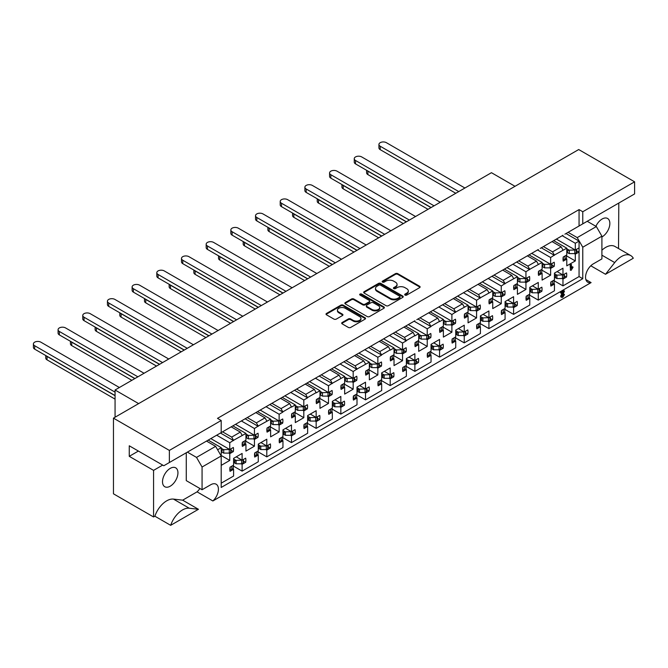 <?xml version="1.0" encoding="UTF-8"?>
<svg xmlns="http://www.w3.org/2000/svg" width="668" height="668" viewBox="0 0 668 668"><rect width="100%" height="100%" fill="white"/><g stroke="black" fill="none" stroke-linecap="round" stroke-linejoin="round"><path stroke-width="1" d="M405.042 295.089A1.202 0.693 0 0 0 406.737 295.089L419.604 287.657A1.712 0.985 0 0 0 420.105 286.956A1.712 0.985 0 0 0 419.604 286.255L397.802 273.671A1.712 0.985 0 0 0 395.381 273.671L382.514 281.094A1.202 0.693 0 0 0 382.163 281.587A1.202 0.693 0 0 0 382.514 282.08A1.202 0.693 0 0 0 384.209 282.08L385.87 281.119A5.478 3.165 0 0 1 393.627 281.119L395.439 282.163A5.478 3.165 0 0 1 397.042 284.401A5.478 3.165 0 0 1 395.439 286.639L393.778 287.599A1.202 0.693 0 0 0 393.427 288.092A1.202 0.693 0 0 0 393.778 288.584A1.202 0.693 0 0 0 395.473 288.584L397.134 287.616A5.478 3.165 0 0 1 404.891 287.616L406.703 288.668A5.478 3.165 0 0 1 408.315 290.906A5.478 3.165 0 0 1 406.703 293.143L405.042 294.104A1.202 0.693 0 0 0 404.691 294.596A1.202 0.693 0 0 0 405.042 295.089M170.674 525.324L154.884 516.205A18.562 10.713 -60 0 1 166.691 500.841A18.562 10.713 -60 0 1 173.455 499.096L182.656 500.173L198.446 509.292L170.674 525.324A18.562 10.713 -60 0 1 182.489 509.96A18.562 10.713 -60 0 1 189.244 508.223L198.446 509.292M601.901 250.216A18.562 10.713 -60 0 1 605.684 247.394A18.562 10.713 -60 0 1 614.961 246.467L630.759 255.594A18.562 10.713 -60 0 1 633.289 258.24L605.517 274.272L614.719 262.574A18.562 10.713 -60 0 1 621.474 256.512A18.562 10.713 -60 0 1 630.759 255.594M170.231 486.187A10.905 6.296 120 0 0 177.354 476.576A10.905 6.296 120 0 0 175.684 467.834A10.905 6.296 120 0 0 170.231 468.377A10.905 6.296 120 0 0 163.101 477.987A10.905 6.296 120 0 0 164.771 486.73A10.905 6.296 120 0 0 170.231 486.187M601.901 236.956A10.905 6.296 120 0 0 602.144 236.823A10.905 6.296 120 0 0 609.266 227.212A10.905 6.296 120 0 0 607.596 218.469A10.905 6.296 120 0 0 602.144 219.012A10.905 6.296 120 0 0 595.898 226.302M221.191 483.189L233.6 476.034L233.6 469.262L230.034 471.324A11.348 6.546 -60 0 1 230.034 467.191L233.6 465.128L233.6 458.365L242.108 453.447L242.108 460.219L245.674 458.156A11.348 6.546 -60 0 1 245.674 462.289L242.108 464.352L242.108 471.115L258.274 461.78L258.274 455.017L254.717 457.071A11.348 6.546 -60 0 1 254.717 452.937L258.274 450.883L258.274 444.111L266.791 439.202L266.791 445.965L270.356 443.911A11.348 6.546 -60 0 1 270.356 448.044L266.791 450.098L266.791 456.87L282.956 447.535L282.956 440.763L279.399 442.826A11.348 6.546 -60 0 1 279.399 438.692L282.956 436.63L282.956 429.866L291.473 424.948L291.473 431.72L295.039 429.658A11.348 6.546 -60 0 1 295.039 433.791L291.473 435.853L291.473 442.617L307.639 433.281L307.639 426.518L304.074 428.572A11.348 6.546 -60 0 1 304.074 424.439L307.639 422.385L307.639 415.613L316.156 410.703L316.156 417.467L319.713 415.412A11.348 6.546 -60 0 1 319.713 419.546L316.156 421.6L316.156 428.372L332.322 419.036L332.322 412.265L328.756 414.327A11.348 6.546 -60 0 1 328.756 410.194L332.322 408.131L332.322 401.368L340.839 396.45L340.839 403.221L344.396 401.159A11.348 6.546 -60 0 1 344.396 405.292L340.839 407.355L340.839 414.118L357.004 404.783L357.004 398.019L353.439 400.074A11.348 6.546 -60 0 1 353.439 395.94L357.004 393.886L357.004 387.114L365.513 382.196L365.513 388.968L369.078 386.914A11.348 6.546 -60 0 1 369.078 391.047L365.513 393.101L365.513 399.873L381.678 390.538L381.678 383.766L378.121 385.82A11.348 6.546 -60 0 1 378.121 381.695L381.678 379.633L381.678 372.869L390.195 367.951L390.195 374.723L393.761 372.661A11.348 6.546 -60 0 1 393.761 376.794L390.195 378.848L390.195 385.62L406.361 376.284L406.361 369.521L402.804 371.575A11.348 6.546 -60 0 1 402.804 367.442L406.361 365.388L406.361 358.616L414.878 353.698L414.878 360.469L418.444 358.415A11.348 6.546 -60 0 1 418.444 362.549L414.878 364.603L414.878 371.375L431.044 362.039L431.044 355.267L427.478 357.322A11.348 6.546 -60 0 1 427.478 353.197L431.044 351.134L431.044 344.371L439.561 339.453L439.561 346.224L443.118 344.162A11.348 6.546 -60 0 1 443.118 348.295L439.561 350.349L439.561 357.121L455.726 347.786L455.726 341.022L452.161 343.076A11.348 6.546 -60 0 1 452.161 338.943L455.726 336.889L455.726 330.117L464.243 325.199L464.243 331.971L467.8 329.917A11.348 6.546 -60 0 1 467.8 334.05L464.243 336.104L464.243 342.876L480.409 333.541L480.409 326.769L476.843 328.823A11.348 6.546 -60 0 1 476.843 324.698L480.409 322.636L480.409 315.872L488.918 310.954L488.918 317.726L492.483 315.663A11.348 6.546 -60 0 1 492.483 319.797L488.918 321.851L488.918 328.623L505.083 319.287L505.083 312.524L501.526 314.578A11.348 6.546 -60 0 1 501.526 310.445L505.083 308.391L505.083 301.619L513.6 296.701L513.6 303.472L517.166 301.418A11.348 6.546 -60 0 1 517.166 305.552L513.6 307.606L513.6 314.377L529.766 305.042L529.766 298.27L526.209 300.324A11.348 6.546 -60 0 1 526.209 296.2L529.766 294.137L529.766 287.374L538.283 282.455L538.283 289.219L541.848 287.165A11.348 6.546 -60 0 1 541.848 291.298L538.283 293.352L538.283 300.124L554.448 290.789L554.448 284.025L550.883 286.079A11.348 6.546 -60 0 1 550.883 281.946L554.448 279.892L554.448 273.12L562.965 268.202L562.965 274.974L566.522 272.92A11.348 6.546 -60 0 1 566.522 277.053L562.965 279.107L562.965 285.871L579.064 276.577L579.064 249.932A11.348 6.546 -60 0 1 578.864 252.112L575.307 254.166L575.307 260.938L566.79 265.856L566.79 259.084L563.224 261.138A11.348 6.546 -60 0 1 563.224 257.013L566.79 254.951L566.79 248.187L554.39 255.059L552.536 251.853L561.17 246.868L563.024 250.074M514.928 304.257L517.166 305.552M490.245 318.502L492.483 319.797M465.563 332.756L467.8 334.05M440.88 347.001L443.118 348.295M416.197 361.254L418.444 362.549M391.523 375.499L393.761 376.794M366.841 389.753L369.078 391.047M342.158 403.998L344.396 405.292M317.475 418.251L319.713 419.546M292.793 432.497L295.039 433.791M268.118 446.75L270.356 448.044M243.436 461.003L245.674 462.289M539.602 290.004L541.848 291.298M564.285 275.759L566.522 277.053M512.857 264.211L525.941 271.767L525.941 278.539L529.507 276.477A11.348 6.546 -60 0 1 529.507 280.61L525.941 282.664L525.941 289.436L517.424 294.354L517.424 287.582L513.867 289.636A11.348 6.546 -60 0 1 513.867 285.512L517.424 283.449L517.424 276.686L505.025 283.558L503.171 280.351L511.813 275.366L513.667 278.573M527.252 279.316L529.507 280.61M488.183 278.464L501.259 286.013L501.259 292.784L504.824 290.73A11.348 6.546 -60 0 1 504.824 294.864L501.259 296.918L501.259 303.689L492.75 308.599L492.75 301.836L489.185 303.89A11.348 6.546 -60 0 1 489.185 299.757L492.75 297.703L492.75 290.931L480.342 297.811L478.497 294.605L487.131 289.611L488.984 292.818M502.578 293.561L504.824 294.864M463.5 292.718L476.576 300.266L476.576 307.038L480.142 304.975A11.348 6.546 -60 0 1 480.142 309.109L476.576 311.163L476.576 317.935L468.068 322.853L468.068 316.081L464.502 318.143A11.348 6.546 -60 0 1 464.502 314.01L468.068 311.948L468.068 305.184L455.66 312.056L453.814 308.85L462.448 303.865L464.302 307.071M477.896 307.814L480.142 309.109M438.818 306.963L451.902 314.519L451.902 321.283L455.459 319.229A11.348 6.546 -60 0 1 455.459 323.362L451.902 325.416L451.902 332.188L443.385 337.098L443.385 330.334L439.82 332.388A11.348 6.546 -60 0 1 439.82 328.255L443.385 326.201L443.385 319.429L439.619 321.609L437.765 318.11L428.639 312.841M453.213 322.059L455.459 323.362M414.135 321.216L427.219 328.765L427.219 335.536L430.776 333.474A11.348 6.546 -60 0 1 430.776 337.607L427.219 339.67L427.219 346.433L418.702 351.351L418.702 344.579L415.145 346.642A11.348 6.546 -60 0 1 415.145 342.509L418.702 340.446L418.702 333.683L414.937 335.854L413.091 332.363L403.956 327.086M428.53 336.313L430.776 337.607M389.452 335.461L402.537 343.018L402.537 349.781L406.102 347.727A11.348 6.546 -60 0 1 406.102 351.861L402.537 353.915L402.537 360.687L394.02 365.596L394.02 358.833L390.463 360.887A11.348 6.546 -60 0 1 390.463 356.754L394.02 354.7L394.02 347.928L390.262 350.107L388.409 346.608L379.274 341.34M403.848 350.558L406.102 351.861M364.778 349.715L377.854 357.263L377.854 364.035L381.42 361.972A11.348 6.546 -60 0 1 381.42 366.106L377.854 368.168L377.854 374.932L369.346 379.85L369.346 373.078L365.78 375.14A11.348 6.546 -60 0 1 365.78 371.007L369.346 368.945L369.346 362.181L356.937 369.053L355.092 365.847L363.726 360.862L365.58 364.068M379.173 364.811L381.42 366.106M340.096 363.96L353.172 371.517L353.172 378.28L356.737 376.226A11.348 6.546 -60 0 1 356.737 380.359L353.172 382.413L353.172 389.185L344.663 394.095L344.663 387.331L341.097 389.386A11.348 6.546 -60 0 1 341.097 385.252L344.663 383.198L344.663 376.426L332.255 383.307L330.409 380.1L339.043 375.107L340.897 378.313M354.491 379.057L356.737 380.359M315.413 378.213L328.497 385.762L328.497 392.534L332.054 390.471A11.348 6.546 -60 0 1 332.054 394.604L328.497 396.667L328.497 403.43L319.98 408.348L319.98 401.577L316.415 403.639A11.348 6.546 -60 0 1 316.415 399.506L319.98 397.443L319.98 390.68L316.214 392.851L314.361 389.361L305.234 384.092M329.808 393.31L332.054 394.604M290.73 392.458L303.815 400.015L303.815 406.779L307.372 404.724A11.348 6.546 -60 0 1 307.372 408.858L303.815 410.912L303.815 417.684L295.298 422.594L295.298 415.83L291.741 417.884A11.348 6.546 -60 0 1 291.741 413.751L295.298 411.697L295.298 404.925L291.532 407.104L289.687 403.606L280.552 398.337M305.126 407.555L307.372 408.858M266.048 406.712L279.132 414.26L279.132 421.032L282.698 418.97A11.348 6.546 -60 0 1 282.698 423.103L279.132 425.165L279.132 431.929L270.615 436.847L270.615 430.075L267.058 432.138A11.348 6.546 -60 0 1 267.058 428.004L270.615 425.942L270.615 419.178L258.215 426.05L256.362 422.844L265.004 417.859L266.858 421.065M280.443 421.809L282.698 423.103M241.373 420.957L254.45 428.514L254.45 435.277L258.015 433.223A11.348 6.546 -60 0 1 258.015 437.356L254.45 439.41L254.45 446.182L245.941 451.092L245.941 444.329L242.375 446.383A11.348 6.546 -60 0 1 242.375 442.249L245.941 440.195L245.941 433.423L233.533 440.304L231.687 437.097L240.321 432.112L242.175 435.319M255.769 436.054L258.015 437.356M216.691 435.21L229.767 442.759L229.767 449.531L233.332 447.468A11.348 6.546 -60 0 1 233.332 451.601L229.767 453.664L229.767 460.427L221.258 465.345L221.191 458.615M231.086 450.307L233.332 451.601M537.54 249.966L550.624 257.514L550.624 264.286L554.181 262.232A11.348 6.546 -60 0 1 554.181 266.365L550.624 268.419L550.624 275.191L542.107 280.101L542.107 273.337L538.55 275.391A11.348 6.546 -60 0 1 538.55 271.258L542.107 269.204L542.107 262.432L529.707 269.313L527.854 266.106L536.496 261.113L538.341 264.319M551.935 265.062L554.181 266.365M578.864 247.978A11.348 6.546 -60 0 1 579.064 249.932L579.064 241.098L575.307 243.269L575.307 250.041L578.864 247.978M576.618 250.817L578.864 252.112M385.995 305.66A1.712 0.985 0 0 0 388.417 305.66L402.712 297.41A1.712 0.985 0 0 0 403.213 296.709A1.712 0.985 0 0 0 402.712 296.016L380.902 283.424A1.712 0.985 0 0 0 378.48 283.424L364.185 291.674A1.712 0.985 0 0 0 363.684 292.375A1.712 0.985 0 0 0 364.185 293.077L385.995 305.66M169.363 450.416L221.191 420.498L221.191 432.605L169.363 462.532L169.363 450.416L113.46 418.143L578.697 149.54L634.6 181.821L582.772 211.739L579.064 209.602L217.492 418.36L221.191 420.498M342.208 322.485A1.712 0.985 0 0 0 341.699 323.178A1.712 0.985 0 0 0 342.208 323.88L348.32 327.412A1.712 0.985 0 0 0 350.742 327.412L365.037 319.162A1.712 0.985 0 0 0 365.538 318.461A1.712 0.985 0 0 0 365.037 317.759L343.235 305.176A1.712 0.985 0 0 0 340.814 305.176L326.518 313.426A1.712 0.985 0 0 0 326.017 314.127A1.712 0.985 0 0 0 326.518 314.82L333.908 319.087A1.712 0.985 0 0 0 336.33 319.087L342.45 315.555A1.712 0.985 0 0 0 342.951 314.862A1.712 0.985 0 0 0 342.45 314.16L338.785 312.048A4.584 2.647 0 0 1 337.44 310.177A4.584 2.647 0 0 1 340.271 307.731A4.584 2.647 0 0 1 345.264 308.299L359.618 316.59A4.584 2.647 0 0 1 360.962 318.461A4.584 2.647 0 0 1 358.131 320.907A4.584 2.647 0 0 1 353.138 320.331L350.742 318.953A1.712 0.985 0 0 0 348.32 318.953L342.208 322.485L342.208 323.195A1.712 0.985 0 0 0 341.816 323.537M383.875 308.282L369.579 316.54A1.712 0.985 0 0 1 367.158 316.54L345.356 303.948A1.712 0.985 0 0 1 344.855 303.247A1.712 0.985 0 0 1 345.356 302.554L351.468 299.022A1.712 0.985 0 0 1 353.89 299.022L362.732 304.124A1.712 0.985 0 0 0 365.162 304.124L369.212 301.777A1.712 0.985 0 0 0 369.721 301.084A1.712 0.985 0 0 0 369.212 300.383L360.01 295.064A1.202 0.693 0 0 1 359.66 294.58A1.202 0.693 0 0 1 360.403 293.937A1.202 0.693 0 0 1 361.705 294.087L383.875 306.888A1.712 0.985 0 0 1 384.376 307.589A1.712 0.985 0 0 1 383.875 308.282M296.592 389.077L305.727 394.345L314.361 389.361M271.909 403.322L281.044 408.599L289.687 403.606M206.512 441.089L215.639 446.358L221.191 455.977L202.07 467.024L196.517 457.405L215.639 446.358M162.7 465.095L153.565 470.372L129.258 456.336L138.393 451.059M187.382 452.127L196.517 457.405M222.553 431.82L231.687 437.097M231.186 426.835L240.321 432.112M247.235 417.575L256.362 422.844M255.869 412.59L265.004 417.859M419.997 317.826L429.132 323.103L437.765 318.11M444.679 303.581L453.814 308.85M453.321 298.588L462.448 303.865M469.362 289.327L478.497 294.605M477.996 284.343L487.131 289.611M494.044 275.082L503.171 280.351M502.678 270.089L511.813 275.366M321.275 374.823L330.409 380.1M329.917 369.838L339.043 375.107M518.719 260.829L527.854 266.106M527.361 255.844L536.496 261.113M395.314 332.079L404.449 337.348L413.091 332.363M370.64 346.325L379.766 351.602L388.409 346.608M345.957 360.578L355.092 365.847M354.591 355.593L363.726 360.862M303.815 400.015L307.581 397.836L305.727 394.345M307.581 397.552L316.214 392.567M279.132 414.26L282.898 412.089L281.044 408.599M282.898 411.805L291.532 406.812M427.219 328.765L430.985 326.594L429.132 323.103M430.985 326.31L439.619 321.316M402.537 343.018L406.303 340.839L404.449 337.348M406.303 340.555L414.937 335.57M377.854 357.263L381.62 355.092L379.766 351.602M381.62 354.808L390.262 349.815M217.618 449.781L221.258 447.677L221.258 454.449L220.549 454.858M414.937 320.749L217.492 434.743M390.262 335.002L392.108 333.933M365.58 349.247L367.425 348.178M340.897 363.501L342.751 362.432M316.214 377.746L318.068 376.677M266.858 406.244L268.703 405.175M242.175 420.498L244.02 419.429M169.363 462.532L163.81 465.738L129.258 445.79L129.258 456.336M291.532 391.999L293.386 390.93M538.341 249.506L416.79 319.68M513.667 263.751L515.512 262.683M488.984 278.005L490.83 276.936M464.302 292.25L466.155 291.181M439.619 306.503L441.473 305.435M563.024 235.253L540.195 248.438M543.401 246.584L552.536 251.853M552.044 241.591L561.17 246.868M570.739 265.68L571.173 264.678L570.555 264.319L570.981 264.678L570.555 264.319L570.121 265.33L570.489 269.989L570.739 265.68L570.121 265.33M571.599 267.225L572.1 266.707L573.06 267.284L571.107 270.34L570.739 269.981L571.107 270.34M254.45 428.514L258.215 426.05M229.767 442.759L233.533 440.304M550.624 257.514L554.39 255.059M525.941 271.767L529.707 269.313M501.259 286.013L505.025 283.558M476.576 300.266L480.342 297.811M451.902 314.519L455.66 312.056M353.172 371.517L356.937 369.053M328.497 385.762L332.255 383.307M574.338 253.615L575.307 254.166M566.439 255.819L575.307 260.938M566.055 258.666L566.79 259.084M553.705 240.63L566.79 248.187M575.307 243.269L562.222 235.712M556.36 239.102L575.307 250.041M549.655 267.86L550.624 268.419M541.765 270.072L550.624 275.191M541.381 272.911L542.107 273.337M529.031 254.884L542.107 262.432M531.678 253.347L550.624 264.286M228.807 453.104L229.767 453.664M220.908 455.317L229.767 460.427M208.174 440.12L221.258 447.677M210.829 438.592L229.767 449.531M253.489 438.859L254.45 439.41M245.59 441.064L254.45 446.182M245.206 443.903L245.941 444.329M232.856 425.875L245.941 433.423M235.512 424.339L254.45 435.277M278.172 424.606L279.132 425.165M270.273 426.819L279.132 431.929M269.889 429.658L270.615 430.075M257.539 411.622L270.615 419.178M260.186 410.094L279.132 421.032M302.846 410.352L303.815 410.912M294.955 412.565L303.815 417.684M294.571 415.404L295.298 415.83M282.222 397.376L295.298 404.925M284.869 395.84L303.815 406.779M327.529 396.107L328.497 396.667M319.63 398.312L328.497 403.43M319.246 401.159L319.98 401.577M306.896 383.123L319.98 390.68M309.551 381.595L328.497 392.534M352.211 381.854L353.172 382.413M344.312 384.067L353.172 389.185M343.928 386.906L344.663 387.331M331.579 368.878L344.663 376.426M334.234 367.342L353.172 378.28M376.894 367.609L377.854 368.168M368.995 369.813L377.854 374.932M368.611 372.661L369.346 373.078M356.261 354.624L369.346 362.181M358.916 353.096L377.854 364.035M401.577 353.355L402.537 353.915M393.677 355.568L402.537 360.687M393.293 358.407L394.02 358.833M380.944 340.379L394.02 347.928M383.591 338.843L402.537 349.781M426.251 339.11L427.219 339.67M418.36 341.315L427.219 346.433M417.976 344.162L418.702 344.579M405.626 326.126L418.702 333.683M408.273 324.598L427.219 335.536M450.933 324.857L451.902 325.416M443.034 327.07L451.902 332.188M442.65 329.909L443.385 330.334M430.301 311.881L443.385 319.429M432.956 310.344L451.902 321.283M475.616 310.612L476.576 311.163M467.717 312.816L476.576 317.935M467.333 315.663L468.068 316.081M454.983 297.627L468.068 305.184M457.638 296.099L476.576 307.038M500.299 296.358L501.259 296.918M492.399 298.571L501.259 303.689M492.015 301.41L492.75 301.836M479.666 283.382L492.75 290.931M482.321 281.846L501.259 292.784M524.981 282.113L525.941 282.664M517.082 284.317L525.941 289.436M516.698 287.165L517.424 287.582M504.348 269.129L517.424 276.686M506.995 267.601L525.941 278.539M562.013 278.556L562.965 279.107M554.114 280.76L562.965 285.871M553.73 283.608L554.448 284.025M557.104 271.592L562.965 274.974M537.331 292.801L538.283 293.352M529.432 295.014L538.283 300.124M529.048 297.853L529.766 298.27M532.421 285.837L538.283 289.219M241.156 463.801L242.108 464.352M233.257 466.005L242.108 471.115M232.873 468.844L233.6 469.262M236.247 456.829L242.108 460.219M265.839 449.547L266.791 450.098M257.94 451.76L266.791 456.87M257.556 454.599L258.274 455.017M260.929 442.583L266.791 445.965M290.522 435.302L291.473 435.853M282.622 437.507L291.473 442.617M282.238 440.346L282.956 440.763M285.612 428.33L291.473 431.72M315.204 421.049L316.156 421.6M307.305 423.261L316.156 428.372M306.921 426.101L307.639 426.518M310.294 414.085L316.156 417.467M339.878 406.804L340.839 407.355M331.979 409.008L340.839 414.118M331.595 411.847L332.322 412.265M334.977 399.831L340.839 403.221M364.561 392.55L365.513 393.101M356.662 394.763L365.513 399.873M356.278 397.602L357.004 398.019M359.651 385.586L365.513 388.968M389.244 378.305L390.195 378.848M381.344 380.51L390.195 385.62M380.96 383.349L381.678 383.766M384.334 371.333L390.195 374.723M413.926 364.052L414.878 364.603M406.027 366.264L414.878 371.375M405.643 369.103L406.361 369.521M409.016 357.088L414.878 360.469M438.609 349.807L439.561 350.349M430.71 352.011L439.561 357.121M430.326 354.85L431.044 355.267M433.699 342.834L439.561 346.224M463.283 335.553L464.243 336.104M455.392 337.766L464.243 342.876M455 340.605L455.726 341.022M458.382 328.589L464.243 331.971M487.966 321.3L488.918 321.851M480.067 323.512L488.918 328.623M479.682 326.351L480.409 326.769M483.056 314.336L488.918 317.726M512.648 307.055L513.6 307.606M504.749 309.259L513.6 314.377M504.365 312.106L505.083 312.524M507.738 300.091L513.6 303.472M561.98 297.519L561.237 296.542L563.375 292.192L561.679 293.177L561.153 293.043L561.571 292.384L564.468 291.215L562.097 296.007L562.84 296.417L564.076 294.438L564.452 294.688L562.823 297.21L561.011 297.076L560.619 296.183L562.598 292.175M561.679 293.177L560.535 292.684L561.062 292.818L560.535 292.684L560.953 292.025L563.85 290.864M561.479 295.657L562.222 296.066L563.458 294.079L564.452 294.688M601.901 236.18L582.772 247.218L577.219 237.608L596.349 226.561L601.901 236.18L601.901 258.908L593.259 263.893A10.905 6.296 120 0 0 586.137 273.504A10.905 6.296 120 0 0 587.807 282.247A10.905 6.296 120 0 0 591.096 282.597L212.867 500.967A10.905 6.296 120 0 0 216.156 484.216A10.905 6.296 120 0 0 210.704 484.759L202.07 489.744L202.07 467.024M221.191 455.977L221.191 487.465L582.772 278.715L582.772 247.218M564.877 234.184L582.772 223.855L582.772 211.739M582.772 223.855L634.6 193.929L634.6 181.821M113.46 418.143L113.46 493.811L153.565 516.965L153.565 470.372M618.518 248.529L618.802 203.047M138.635 403.606L115.063 390.003L491.448 172.695L515.02 186.305M115.063 417.216L115.063 390.003M605.517 274.272L590.796 265.781M585.853 279.566L591.096 282.597M212.867 500.967L197.068 491.848L182.656 500.173M154.884 516.205L153.565 516.965M568.084 232.33L577.219 237.608M587.214 221.292L596.349 226.561M197.068 491.848A10.905 6.296 120 0 0 199.882 488.483M202.07 489.744L186.272 480.626L186.272 452.77M579.064 276.577L582.772 278.715M565.988 233.541L579.064 241.098M579.064 225.993L579.064 209.602M220.457 433.031L233.533 440.588M368.536 347.535L381.62 355.092M393.218 333.29L406.303 340.839M417.901 319.037L430.985 326.594M541.305 247.795L554.39 255.343M343.861 361.789L356.937 369.337M516.623 262.04L529.707 269.596M491.94 276.293L505.025 283.842M467.266 290.538L480.342 298.095M442.583 304.792L455.66 312.34M269.814 404.532L282.898 412.089M245.131 418.786L258.215 426.334M294.496 390.287L307.581 397.836M319.179 376.034L332.255 383.591M404.858 294.955A1.202 0.693 0 0 1 405.042 294.822L406.703 293.853A5.478 3.165 0 0 0 408.315 291.615L408.315 290.906M397.042 284.401L397.042 285.119A5.478 3.165 0 0 1 395.439 287.357L393.778 288.317A1.202 0.693 0 0 0 393.594 288.451M419.997 287.315A1.712 0.985 0 0 0 419.604 286.964L397.802 274.381A1.712 0.985 0 0 0 395.381 274.381L382.514 281.812A1.202 0.693 0 0 0 382.33 281.946M360.962 318.461L360.962 319.17A4.584 2.647 0 0 1 358.131 321.617A4.584 2.647 0 0 1 353.138 321.041L350.742 319.663A1.712 0.985 0 0 0 348.32 319.663L342.208 323.195M337.44 310.177L337.44 310.887A4.584 2.647 0 0 0 338.785 312.758L338.785 312.048M342.834 315.212A1.712 0.985 0 0 0 342.45 314.87L338.785 312.758M365.421 318.82A1.712 0.985 0 0 0 365.037 318.477L343.235 305.886A1.712 0.985 0 0 0 340.814 305.886L326.518 314.135A1.712 0.985 0 0 0 326.134 314.478M369.721 301.084L369.721 301.794A1.712 0.985 0 0 1 369.212 302.495L365.162 304.833A1.712 0.985 0 0 1 362.732 304.833L353.89 299.732A1.712 0.985 0 0 0 351.468 299.732L345.356 303.264A1.712 0.985 0 0 0 344.964 303.606M384.259 307.94A1.712 0.985 0 0 0 383.875 307.597L361.705 294.805A1.202 0.693 0 0 0 359.827 294.93M371.909 309.418A4.584 2.647 0 0 0 376.902 309.994A4.584 2.647 0 0 0 379.733 307.547A4.584 2.647 0 0 0 378.389 305.677L373.337 302.763A1.712 0.985 0 0 0 370.915 302.763L366.857 305.101A1.712 0.985 0 0 0 366.356 305.802A1.712 0.985 0 0 0 366.857 306.503L371.909 309.418L371.909 310.136A4.584 2.647 0 0 0 376.902 310.704A4.584 2.647 0 0 0 379.733 308.265L379.733 307.547M366.356 305.802L366.356 306.512A1.712 0.985 0 0 0 366.857 307.213L366.857 306.503M371.909 310.136L366.857 307.213M403.096 297.068A1.712 0.985 0 0 0 402.712 296.726L380.902 284.134A1.712 0.985 0 0 0 378.48 284.134L364.185 292.392A1.712 0.985 0 0 0 363.801 292.734M399.681 297.202A1.202 0.693 0 0 0 400.032 296.709A1.202 0.693 0 0 0 399.681 296.225L380.543 285.169A1.202 0.693 0 0 0 378.848 285.169L377.086 286.188A5.478 3.165 0 0 0 375.483 288.426A5.478 3.165 0 0 0 377.086 290.663L390.17 298.212A5.478 3.165 0 0 0 397.928 298.212L399.681 297.202L399.681 297.911A1.202 0.693 0 0 0 400.032 297.427L400.032 296.709M375.483 288.426L375.483 289.135A5.478 3.165 0 0 0 377.086 291.373L377.086 290.663M399.681 297.911L397.928 298.93A5.478 3.165 0 0 1 390.17 298.93L377.086 291.373M571.599 265.029L571.173 264.678L571.599 268.419L573.06 267.284M561.237 296.542L560.619 296.183M563.508 295.598L562.899 295.239M564.468 291.215L563.333 290.647M561.571 292.384L560.953 292.025M455.785 193.286L380.209 149.657A4.367 2.522 180 0 1 378.931 147.879L378.931 144.455A4.367 2.522 180 0 1 381.628 142.125A4.367 2.522 180 0 1 386.38 142.676L464.92 188.017M566.79 252.212L569.22 253.615A3.841 2.213 -0 0 0 569.27 253.615L574.806 253.615L576.259 252.771A1.219 0.701 -0 0 0 576.618 252.279L576.618 249.281M563.024 259.167L563.341 259.326A1.219 0.701 -0 0 0 564.986 259.284L566.439 258.441L566.439 255.151M458.749 191.582L380.209 146.234A4.367 2.522 180 0 1 378.931 144.455M566.79 248.788L569.22 250.191A3.841 2.213 -0 0 0 569.27 250.191L575.19 249.974M567.483 252.613L567.483 250.684L569.22 250.191M574.806 253.615L574.806 250.191M566.79 250.283L567.483 250.684M554.448 275.224L555.158 275.625L556.887 275.132L554.448 273.73M564.285 274.214L564.285 277.22A1.219 0.701 180 0 1 563.926 277.713L562.473 278.556L556.937 278.556A3.841 2.213 180 0 1 556.887 278.556L555.158 277.554L555.784 276.744L555.158 275.625M367.141 170.607A4.367 2.522 0 0 0 367.884 171.175L430.985 207.606M562.857 274.915L556.937 275.132A3.841 2.213 180 0 1 556.887 275.132M366.598 170.298L366.598 172.82A4.367 2.522 0 0 0 367.884 174.599L428.021 209.318M554.114 280.084L554.114 283.382L552.661 284.226A1.219 0.701 180 0 1 551.008 284.267L550.683 284.109M562.473 275.132L562.473 278.556M554.448 277.145L555.158 277.554M431.102 207.539L355.526 163.902A4.367 2.522 180 0 1 354.249 162.124L354.249 158.7A4.367 2.522 180 0 1 356.946 156.379A4.367 2.522 180 0 1 361.697 156.922L440.237 202.262M542.107 266.465L544.537 267.86A3.841 2.213 -0 0 0 544.587 267.86L550.123 267.86L551.576 267.025A1.219 0.701 -0 0 0 551.935 266.524L551.935 263.526M538.341 273.421L538.659 273.571A1.219 0.701 -0 0 0 540.312 273.529L541.765 272.694L541.765 269.404M434.066 205.827L355.526 160.487A4.367 2.522 180 0 1 354.249 158.7M542.107 263.042L544.537 264.445A3.841 2.213 -0 0 0 544.587 264.445L550.507 264.219M542.8 266.866L542.8 264.937L544.537 264.445M550.123 267.86L550.123 264.445M542.107 264.536L542.8 264.937M529.766 289.469L530.475 289.879L532.204 289.386L529.766 287.975M539.602 288.459L539.602 291.465A1.219 0.701 180 0 1 539.251 291.966L537.798 292.801L532.254 292.801A3.841 2.213 180 0 1 532.204 292.801L530.475 291.807L531.11 290.989L530.475 289.879M342.459 184.861A4.367 2.522 0 0 0 343.202 185.428L406.303 221.859M538.183 289.161L532.254 289.386A3.841 2.213 180 0 1 532.204 289.386M341.924 184.543L341.924 187.065A4.367 2.522 0 0 0 343.202 188.844L403.338 223.571M529.432 294.337L529.432 297.636L527.979 298.471A1.219 0.701 180 0 1 526.326 298.512L526 298.354M537.798 289.386L537.798 292.801M529.766 291.398L530.475 291.807M406.428 221.784L330.852 178.156A4.367 2.522 180 0 1 329.575 176.377L329.575 172.954A4.367 2.522 180 0 1 332.263 170.624A4.367 2.522 180 0 1 337.023 171.175L415.554 216.516M517.424 280.71L519.854 282.113A3.841 2.213 -0 0 0 519.904 282.113L525.44 282.113L526.893 281.27A1.219 0.701 -0 0 0 527.252 280.777L527.252 277.779M513.667 287.666L513.976 287.825A1.219 0.701 -0 0 0 515.629 287.783L517.082 286.939L517.082 283.649M409.384 220.081L330.852 174.732A4.367 2.522 180 0 1 329.575 172.954M517.424 277.287L519.854 278.69A3.841 2.213 -0 0 0 519.904 278.69L525.825 278.472M518.126 281.111L518.126 279.182L519.854 278.69M525.44 282.113L525.44 278.69M517.424 278.781L518.126 279.182M505.083 303.723L505.793 304.124L507.521 303.631L505.083 302.228M514.928 302.713L514.928 305.719A1.219 0.701 180 0 1 514.569 306.211L513.116 307.055L507.571 307.055A3.841 2.213 180 0 1 507.521 307.055L505.793 306.053L506.427 305.243L505.793 304.124M317.776 199.106A4.367 2.522 0 0 0 318.519 199.674L381.62 236.105M513.5 303.414L507.571 303.631A3.841 2.213 180 0 1 507.521 303.631M317.242 198.797L317.242 201.319A4.367 2.522 0 0 0 318.519 203.097L378.656 237.816M504.749 308.583L504.749 311.881L503.296 312.724A1.219 0.701 180 0 1 501.651 312.766L501.326 312.607M513.116 303.631L513.116 307.055M505.083 305.643L505.793 306.053M381.745 236.038L306.169 192.401A4.367 2.522 180 0 1 304.892 190.622L304.892 187.199A4.367 2.522 180 0 1 307.581 184.877A4.367 2.522 180 0 1 312.34 185.42L390.872 230.761M492.75 294.964L495.172 296.358A3.841 2.213 -0 0 0 495.222 296.358L500.766 296.358L502.219 295.523A1.219 0.701 -0 0 0 502.578 295.022L502.578 292.025M488.984 301.919L489.302 302.07A1.219 0.701 -0 0 0 490.947 302.028L492.399 301.193L492.399 297.903M384.701 234.326L306.169 188.986A4.367 2.522 180 0 1 304.892 187.199M492.75 291.54L495.172 292.943A3.841 2.213 -0 0 0 495.222 292.943L501.15 292.718M493.443 295.365L493.443 293.436L495.172 292.943M500.766 296.358L500.766 292.943M492.75 293.035L493.443 293.436M480.409 317.968L481.11 318.377L482.839 317.885L480.409 316.473M490.245 316.958L490.245 319.964A1.219 0.701 180 0 1 489.886 320.465L488.433 321.3L482.897 321.3A3.841 2.213 180 0 1 482.839 321.3L481.11 320.306L481.745 319.496L481.11 318.377M293.093 213.359A4.367 2.522 0 0 0 293.836 213.927L356.937 250.358M488.817 317.659L482.897 317.885A3.841 2.213 180 0 1 482.839 317.885M292.559 213.042L292.559 215.564A4.367 2.522 0 0 0 293.836 217.342L353.973 252.07M480.067 322.836L480.067 326.134L478.614 326.969A1.219 0.701 180 0 1 476.969 327.011L476.643 326.852M488.433 317.885L488.433 321.3M480.409 319.897L481.11 320.306M357.063 250.283L281.487 206.654A4.367 2.522 180 0 1 280.209 204.876L280.209 201.452A4.367 2.522 180 0 1 282.906 199.122A4.367 2.522 180 0 1 287.657 199.674L366.198 245.014M468.068 309.209L470.489 310.612A3.841 2.213 -0 0 0 470.539 310.612L476.084 310.612L477.536 309.768A1.219 0.701 -0 0 0 477.896 309.276L477.896 306.278M464.302 316.164L464.619 316.323A1.219 0.701 -0 0 0 466.264 316.281L467.717 315.438L467.717 312.148M360.027 248.579L281.487 203.231A4.367 2.522 180 0 1 280.209 201.452M468.068 305.794L470.489 307.188A3.841 2.213 -0 0 0 470.539 307.188L476.468 306.971M468.761 309.61L468.761 307.681L470.489 307.188M476.084 310.612L476.084 307.188M468.068 307.28L468.761 307.681M455.726 332.221L456.428 332.622L458.165 332.13L455.726 330.727M465.563 331.211L465.563 334.217A1.219 0.701 180 0 1 465.204 334.718L463.751 335.553L458.215 335.553A3.841 2.213 180 0 1 458.165 335.553L456.428 334.551L457.062 333.741L456.428 332.622M268.419 227.604A4.367 2.522 0 0 0 269.154 228.172L332.255 264.603M464.135 331.912L458.215 332.13A3.841 2.213 180 0 1 458.165 332.13M267.876 227.295L267.876 229.817A4.367 2.522 0 0 0 269.154 231.596L329.299 266.315M455.392 337.081L455.392 340.379L453.931 341.223A1.219 0.701 180 0 1 452.286 341.264L451.96 341.106M463.751 332.13L463.751 335.553M455.726 334.15L456.428 334.551M332.38 264.536L256.804 220.899A4.367 2.522 180 0 1 255.527 219.121L255.527 215.706A4.367 2.522 180 0 1 258.224 213.376A4.367 2.522 180 0 1 262.975 213.919L341.515 259.259M443.385 323.462L445.815 324.857A3.841 2.213 -0 0 0 445.865 324.857L451.401 324.857L452.854 324.022A1.219 0.701 -0 0 0 453.213 323.521L453.213 320.523M439.619 330.418L439.936 330.568A1.219 0.701 -0 0 0 441.581 330.526L443.034 329.691L443.034 326.401M335.344 262.825L256.804 217.484A4.367 2.522 180 0 1 255.527 215.706M443.385 320.039L445.815 321.442A3.841 2.213 -0 0 0 445.865 321.442L451.785 321.216M444.078 323.863L444.078 321.934L445.815 321.442M451.401 324.857L451.401 321.442M443.385 321.533L444.078 321.934M431.044 346.467L431.753 346.876L433.482 346.383L431.044 344.972M440.88 345.456L440.88 348.462A1.219 0.701 180 0 1 440.521 348.963L439.068 349.807L433.532 349.807A3.841 2.213 180 0 1 433.482 349.798L431.753 348.805L432.38 347.995L431.753 346.876M243.736 241.858A4.367 2.522 0 0 0 244.48 242.426L307.581 278.857M439.452 346.158L433.532 346.383A3.841 2.213 180 0 1 433.482 346.383M243.194 241.54L243.194 244.062A4.367 2.522 0 0 0 244.48 245.849L304.616 280.568M430.71 351.335L430.71 354.633L429.257 355.468A1.219 0.701 180 0 1 427.603 355.51L427.278 355.351M439.068 346.383L439.068 349.807M431.044 348.395L431.753 348.805M307.697 278.781L232.122 235.153A4.367 2.522 180 0 1 230.844 233.374L230.844 229.951A4.367 2.522 180 0 1 233.541 227.621A4.367 2.522 180 0 1 238.292 228.172L316.832 273.513M418.702 337.707L421.132 339.11A3.841 2.213 -0 0 0 421.182 339.11L426.718 339.11L428.171 338.267A1.219 0.701 -0 0 0 428.53 337.774L428.53 334.777M414.937 344.663L415.254 344.822A1.219 0.701 -0 0 0 416.907 344.78L418.36 343.936L418.36 340.647M310.662 277.078L232.122 231.729A4.367 2.522 180 0 1 230.844 229.951M418.702 334.292L421.132 335.687A3.841 2.213 -0 0 0 421.182 335.687L427.102 335.47M419.395 338.108L419.395 336.179L421.132 335.687M426.718 339.11L426.718 335.687M418.702 335.779L419.395 336.179M406.361 360.72L407.071 361.121L408.799 360.628L406.361 359.225M416.197 359.71L416.197 362.716A1.219 0.701 180 0 1 415.847 363.217L414.394 364.052L408.849 364.052A3.841 2.213 180 0 1 408.799 364.052L407.071 363.05L407.697 362.24L407.071 361.121M219.054 256.103A4.367 2.522 0 0 0 219.797 256.671L282.898 293.102M414.778 360.411L408.849 360.628A3.841 2.213 180 0 1 408.799 360.628M218.519 255.794L218.519 258.316A4.367 2.522 0 0 0 219.797 260.094L279.934 294.813M406.027 365.58L406.027 368.878L404.574 369.721A1.219 0.701 180 0 1 402.921 369.763L402.595 369.604M414.394 360.628L414.394 364.052M406.361 362.649L407.071 363.05M283.023 293.035L207.447 249.398A4.367 2.522 180 0 1 206.17 247.619L206.17 244.204A4.367 2.522 180 0 1 208.859 241.874A4.367 2.522 180 0 1 213.618 242.417L292.15 287.766M394.02 351.961L396.45 353.355A3.841 2.213 -0 0 0 396.5 353.355L402.036 353.355L403.489 352.52A1.219 0.701 -0 0 0 403.848 352.019L403.848 349.022M390.262 358.916L390.571 359.067A1.219 0.701 -0 0 0 392.225 359.025L393.677 358.19L393.677 354.9M285.979 291.323L207.447 245.983A4.367 2.522 180 0 1 206.17 244.204M394.02 348.537L396.45 349.94A3.841 2.213 -0 0 0 396.5 349.94L402.42 349.715M394.721 352.362L394.721 350.433L396.45 349.94M402.036 353.355L402.036 349.94M394.02 350.032L394.721 350.433M381.678 374.965L382.388 375.374L384.117 374.882L381.678 373.479M391.523 373.955L391.523 376.961A1.219 0.701 180 0 1 391.164 377.462L389.711 378.305L384.167 378.305A3.841 2.213 180 0 1 384.117 378.305L382.388 377.303L383.023 376.493L382.388 375.374M194.371 270.356A4.367 2.522 0 0 0 195.114 270.924L258.215 307.355M390.095 374.656L384.167 374.882A3.841 2.213 180 0 1 384.117 374.882M193.837 270.047L193.837 272.561A4.367 2.522 0 0 0 195.114 274.348L255.251 309.067M381.344 379.833L381.344 383.131L379.892 383.966A1.219 0.701 180 0 1 378.247 384.008L377.921 383.849M389.711 374.882L389.711 378.305M381.678 376.894L382.388 377.303M258.341 307.28L182.765 263.651A4.367 2.522 180 0 1 181.487 261.873L181.487 258.449A4.367 2.522 180 0 1 184.176 256.12A4.367 2.522 180 0 1 188.935 256.671L267.467 302.011M369.346 366.206L371.767 367.609A3.841 2.213 -0 0 0 371.817 367.609L377.362 367.609L378.814 366.765A1.219 0.701 -0 0 0 379.173 366.273L379.173 363.275M365.58 373.161L365.897 373.32A1.219 0.701 -0 0 0 367.542 373.278L368.995 372.435L368.995 369.145M261.297 305.577L182.765 260.228A4.367 2.522 180 0 1 181.487 258.449M369.346 362.791L371.767 364.185A3.841 2.213 -0 0 0 371.817 364.185L377.746 363.968M370.039 366.607L370.039 364.678L371.767 364.185M377.362 367.609L377.362 364.185M369.346 364.277L370.039 364.678M357.004 389.219L357.706 389.628L359.434 389.127L357.004 387.724M366.841 388.208L366.841 391.214A1.219 0.701 180 0 1 366.481 391.715L365.029 392.55L359.493 392.55A3.841 2.213 180 0 1 359.434 392.55L357.706 391.548L358.34 390.738L357.706 389.628M169.689 284.601A4.367 2.522 0 0 0 170.432 285.169L233.533 321.609M365.413 388.91L359.493 389.127A3.841 2.213 180 0 1 359.434 389.127M169.154 284.292L169.154 286.814A4.367 2.522 0 0 0 170.432 288.593L230.569 323.312M356.662 394.078L356.662 397.376L355.209 398.22A1.219 0.701 180 0 1 353.564 398.262L353.238 398.103M365.029 389.127L365.029 392.55M357.004 391.147L357.706 391.548M233.658 321.533L158.082 277.896A4.367 2.522 180 0 1 156.805 276.118L156.805 272.703A4.367 2.522 180 0 1 159.502 270.373A4.367 2.522 180 0 1 164.253 270.916L242.793 316.265M344.663 380.459L347.084 381.854A3.841 2.213 -0 0 0 347.135 381.854L352.679 381.854L354.132 381.019A1.219 0.701 -0 0 0 354.491 380.518L354.491 377.52M340.897 387.415L341.214 387.565A1.219 0.701 -0 0 0 342.859 387.524L344.312 386.688L344.312 383.399M236.622 319.822L158.082 274.481A4.367 2.522 180 0 1 156.805 272.703M344.663 377.036L347.084 378.439A3.841 2.213 -0 0 0 347.135 378.439L353.063 378.213M345.356 380.86L345.356 378.931L347.084 378.439M352.679 381.854L352.679 378.439M344.663 378.531L345.356 378.931M332.322 403.464L333.023 403.873L334.76 403.38L332.322 401.977M342.158 402.453L342.158 405.459A1.219 0.701 180 0 1 341.799 405.96L340.346 406.804L334.81 406.804A3.841 2.213 180 0 1 334.76 406.804L333.023 405.802L333.658 404.992L333.023 403.873M145.014 298.855A4.367 2.522 0 0 0 145.749 299.423L208.85 335.854M340.73 403.155L334.81 403.38A3.841 2.213 180 0 1 334.76 403.38M144.472 298.546L144.472 301.059A4.367 2.522 0 0 0 145.749 302.846L205.894 337.565M331.979 408.332L331.979 411.63L330.526 412.465A1.219 0.701 180 0 1 328.881 412.507L328.556 412.348M340.346 403.38L340.346 406.804M332.322 405.392L333.023 405.802M208.975 335.779L133.4 292.15A4.367 2.522 180 0 1 132.122 290.371L132.122 286.948A4.367 2.522 180 0 1 134.819 284.618A4.367 2.522 180 0 1 139.57 285.169L218.11 330.51M319.98 394.704L322.41 396.107A3.841 2.213 -0 0 0 322.46 396.107L327.996 396.107L329.449 395.272A1.219 0.701 -0 0 0 329.808 394.771L329.808 391.774M316.214 401.66L316.532 401.819A1.219 0.701 -0 0 0 318.177 401.777L319.63 400.934L319.63 397.644M211.94 334.075L133.4 288.726A4.367 2.522 180 0 1 132.122 286.948M319.98 391.289L322.41 392.684A3.841 2.213 -0 0 0 322.46 392.684L328.38 392.467M320.673 395.105L320.673 393.176L322.41 392.684M327.996 396.107L327.996 392.684M319.98 392.776L320.673 393.176M307.639 417.717L308.34 418.126L310.077 417.625L307.639 416.222M317.475 416.707L317.475 419.713A1.219 0.701 180 0 1 317.116 420.214L315.663 421.049L310.127 421.049A3.841 2.213 180 0 1 310.077 421.049L308.34 420.047L308.975 419.237L308.34 418.126M120.332 313.1A4.367 2.522 0 0 0 121.075 313.676L184.176 350.107M316.048 417.408L310.127 417.634A3.841 2.213 180 0 1 310.077 417.625M119.789 312.791L119.789 315.313A4.367 2.522 0 0 0 121.075 317.091L181.212 351.811M307.305 422.577L307.305 425.875L305.852 426.718A1.219 0.701 180 0 1 304.199 426.76L303.873 426.601M315.663 417.634L315.663 421.049M307.639 419.646L308.34 420.047M184.293 350.032L108.717 306.395A4.367 2.522 180 0 1 107.439 304.616L107.439 301.201A4.367 2.522 180 0 1 110.136 298.872A4.367 2.522 180 0 1 114.888 299.414L193.428 344.763M295.298 408.958L297.728 410.352A3.841 2.213 -0 0 0 297.778 410.352L303.314 410.352L304.767 409.517A1.219 0.701 -0 0 0 305.126 409.016L305.126 406.019M291.532 415.913L291.849 416.064A1.219 0.701 -0 0 0 293.502 416.022L294.955 415.187L294.955 411.897M187.257 348.32L108.717 302.98A4.367 2.522 180 0 1 107.439 301.201M295.298 405.534L297.728 406.937A3.841 2.213 -0 0 0 297.778 406.937L303.698 406.712M295.991 409.359L295.991 407.43L297.728 406.937M303.314 410.352L303.314 406.937M295.298 407.029L295.991 407.43M282.956 431.962L283.666 432.371L285.395 431.879L282.956 430.476M292.793 430.952L292.793 433.958A1.219 0.701 180 0 1 292.442 434.459L290.989 435.302L285.445 435.302A3.841 2.213 180 0 1 285.395 435.302L283.666 434.3L284.292 433.49L283.666 432.371M95.649 327.353A4.367 2.522 0 0 0 96.392 327.921L159.493 364.352M291.373 431.653L285.445 431.879A3.841 2.213 180 0 1 285.395 431.879M95.115 327.044L95.115 329.558A4.367 2.522 0 0 0 96.392 331.345L156.529 366.064M282.622 436.83L282.622 440.128L281.17 440.964A1.219 0.701 180 0 1 279.516 441.005L279.191 440.847M290.989 431.879L290.989 435.302M282.956 433.891L283.666 434.3M159.619 364.285L84.043 320.648A4.367 2.522 180 0 1 82.765 318.87L82.765 315.446A4.367 2.522 180 0 1 85.454 313.117A4.367 2.522 180 0 1 90.213 313.668L168.745 359.008M270.615 423.203L273.045 424.606A3.841 2.213 -0 0 0 273.095 424.606L278.631 424.606L280.084 423.771A1.219 0.701 -0 0 0 280.443 423.27L280.443 420.272M266.858 430.159L267.167 430.317A1.219 0.701 -0 0 0 268.82 430.275L270.273 429.432L270.273 426.142M162.574 362.574L84.043 317.225A4.367 2.522 180 0 1 82.765 315.446M270.615 419.788L273.045 421.182A3.841 2.213 -0 0 0 273.095 421.182L279.015 420.965M271.317 423.604L271.317 421.675L273.045 421.182M278.631 424.606L278.631 421.182M270.615 421.274L271.317 421.675M258.274 446.216L258.984 446.625L260.712 446.132L258.274 444.721M268.118 445.205L268.118 448.211A1.219 0.701 180 0 1 267.759 448.712L266.307 449.547L260.762 449.547A3.841 2.213 180 0 1 260.712 449.547L258.984 448.545L259.618 447.735L258.984 446.625M70.967 341.599A4.367 2.522 0 0 0 71.71 342.175L134.811 378.606M266.691 445.907L260.762 446.132A3.841 2.213 180 0 1 260.712 446.132M70.432 341.29L70.432 343.811A4.367 2.522 0 0 0 71.71 345.59L131.846 380.309M257.94 451.075L257.94 454.374L256.487 455.217A1.219 0.701 180 0 1 254.842 455.259L254.516 455.1M266.307 446.132L266.307 449.547M258.274 448.144L258.984 448.545M134.936 378.531L59.36 334.902A4.367 2.522 180 0 1 58.083 333.115L58.083 329.7A4.367 2.522 180 0 1 60.771 327.37A4.367 2.522 180 0 1 65.531 327.913L144.063 373.262M245.941 437.456L248.362 438.859A3.841 2.213 -0 0 0 248.412 438.859L253.957 438.859L255.41 438.016A1.219 0.701 -0 0 0 255.769 437.515L255.769 434.517M242.175 444.412L242.492 444.562A1.219 0.701 -0 0 0 244.137 444.521L245.59 443.686L245.59 440.396M137.892 376.819L59.36 331.478A4.367 2.522 180 0 1 58.083 329.7M245.941 434.033L248.362 435.436A3.841 2.213 -0 0 0 248.412 435.436L254.341 435.21M246.634 437.857L246.634 435.928L248.362 435.436M253.957 438.859L253.957 435.436M245.941 435.528L246.634 435.928M233.6 460.461L234.301 460.87L236.029 460.377L233.6 458.974M243.436 459.45L243.436 462.456A1.219 0.701 180 0 1 243.077 462.957L241.624 463.801L236.088 463.801A3.841 2.213 180 0 1 236.029 463.801L234.301 462.799L234.936 461.989L234.301 460.87M46.284 355.852A4.367 2.522 0 0 0 47.027 356.42L115.063 395.698M242.008 460.16L236.088 460.377A3.841 2.213 180 0 1 236.029 460.377M45.75 355.543L45.75 358.056A4.367 2.522 0 0 0 47.027 359.843L115.063 399.122M233.257 465.329L233.257 468.627L231.804 469.462A1.219 0.701 180 0 1 230.159 469.504L229.834 469.353M241.624 460.377L241.624 463.801M233.6 462.39L234.301 462.799M115.063 395.556L34.678 349.147A4.367 2.522 180 0 1 33.4 347.368L33.4 343.945A4.367 2.522 180 0 1 36.097 341.615A4.367 2.522 180 0 1 40.848 342.166L119.388 387.507M221.258 451.702L223.68 453.104A3.841 2.213 -0 0 0 223.73 453.104L229.274 453.104L230.727 452.269A1.219 0.701 -0 0 0 231.086 451.768L231.086 448.771M115.063 392.141L34.678 345.723A4.367 2.522 180 0 1 33.4 343.945M221.258 448.286L223.68 449.681A3.841 2.213 -0 0 0 223.73 449.681L229.658 449.464M221.951 452.102L221.951 450.174L223.68 449.681M220.908 455.484L220.908 454.641M229.274 453.104L229.274 449.681M221.258 449.773L221.951 450.174M173.455 499.096L189.244 508.223M601.901 255.176L614.719 262.574M406.703 293.853L406.703 293.143M393.778 288.317L393.778 287.599M395.439 287.357L395.439 286.639M382.514 281.812L382.514 281.094M395.381 274.381L395.381 273.671M397.802 274.381L397.802 273.671M419.604 286.964L419.604 286.255M405.042 294.822L405.042 294.104M348.32 319.663L348.32 318.953M350.742 319.663L350.742 318.953M353.138 321.041L353.138 320.331M342.45 314.87L342.45 314.16M326.518 314.135L326.518 313.426M340.814 305.886L340.814 305.176M343.235 305.886L343.235 305.176M365.037 318.477L365.037 317.759M345.356 303.264L345.356 302.554M351.468 299.732L351.468 299.022M353.89 299.732L353.89 299.022M362.732 304.833L362.732 304.124M365.162 304.833L365.162 304.124M369.212 302.495L369.212 301.777M361.705 294.805L361.705 294.087M383.875 307.597L383.875 306.888M364.185 292.392L364.185 291.674M378.48 284.134L378.48 283.424M380.902 284.134L380.902 283.424M402.712 296.726L402.712 296.016M390.17 298.93L390.17 298.212M397.928 298.93L397.928 298.212M569.27 253.615L569.27 250.191M564.986 259.284L564.986 255.994M563.341 259.326L563.341 256.946M576.259 252.771L576.259 249.481M380.209 149.657L380.209 146.234M556.937 275.132L556.937 278.556M563.926 274.414L563.926 277.713M551.008 281.871L551.008 284.267M552.661 280.919L552.661 284.226M367.884 171.175L367.884 174.599M544.587 267.86L544.587 264.445M540.312 273.529L540.312 270.239M538.659 273.571L538.659 271.191M551.576 267.025L551.576 263.735M355.526 163.902L355.526 160.487M532.254 289.386L532.254 292.801M539.251 288.668L539.251 291.966M526.326 296.124L526.326 298.512M527.979 295.173L527.979 298.471M343.202 185.428L343.202 188.844M519.904 282.113L519.904 278.69M515.629 287.783L515.629 284.493M513.976 287.825L513.976 285.445M526.893 281.27L526.893 277.988M330.852 178.156L330.852 174.732M507.571 303.631L507.571 307.055M514.569 302.913L514.569 306.211M501.651 310.378L501.651 312.766M503.296 309.418L503.296 312.724M318.519 199.674L318.519 203.097M495.222 296.358L495.222 292.943M490.947 302.028L490.947 298.738M489.302 302.07L489.302 299.69M502.219 295.523L502.219 292.233M306.169 192.401L306.169 188.986M482.897 317.885L482.897 321.3M489.886 317.166L489.886 320.465M476.969 324.623L476.969 327.011M478.614 323.671L478.614 326.969M293.836 213.927L293.836 217.342M470.539 310.612L470.539 307.188M466.264 316.281L466.264 312.991M464.619 316.323L464.619 313.943M477.536 309.768L477.536 306.487M281.487 206.654L281.487 203.231M458.215 332.13L458.215 335.553M465.204 331.411L465.204 334.718M452.286 338.876L452.286 341.264M453.931 337.924L453.931 341.223M269.154 228.172L269.154 231.596M445.865 324.857L445.865 321.442M441.581 330.526L441.581 327.236M439.936 330.568L439.936 328.188M452.854 324.022L452.854 320.732M256.804 220.899L256.804 217.484M433.532 346.383L433.532 349.807M440.521 345.665L440.521 348.963M427.603 353.121L427.603 355.51M429.257 352.17L429.257 355.468M244.48 242.426L244.48 245.849M421.182 339.11L421.182 335.687M416.907 344.78L416.907 341.49M415.254 344.822L415.254 342.442M428.171 338.267L428.171 334.985M232.122 235.153L232.122 231.729M408.849 360.628L408.849 364.052M415.847 359.91L415.847 363.217M402.921 367.375L402.921 369.763M404.574 366.423L404.574 369.721M219.797 256.671L219.797 260.094M396.5 353.355L396.5 349.94M392.225 359.025L392.225 355.735M390.571 359.067L390.571 356.687M403.489 352.52L403.489 349.23M207.447 249.398L207.447 245.983M384.167 374.882L384.167 378.305M391.164 374.163L391.164 377.462M378.247 381.62L378.247 384.008M379.892 380.668L379.892 383.966M195.114 270.924L195.114 274.348M371.817 367.609L371.817 364.185M367.542 373.278L367.542 369.988M365.897 373.32L365.897 370.94M378.814 366.765L378.814 363.484M182.765 263.651L182.765 260.228M359.493 389.127L359.493 392.55M366.481 388.409L366.481 391.715M353.564 395.873L353.564 398.262M355.209 394.922L355.209 398.22M170.432 285.169L170.432 288.593M347.135 381.854L347.135 378.439M342.859 387.524L342.859 384.234M341.214 387.565L341.214 385.185M354.132 381.019L354.132 377.729M158.082 277.896L158.082 274.481M334.81 403.38L334.81 406.804M341.799 402.662L341.799 405.96M328.881 410.119L328.881 412.507M330.526 409.167L330.526 412.465M145.749 299.423L145.749 302.846M322.46 396.107L322.46 392.684M318.177 401.777L318.177 398.487M316.532 401.819L316.532 399.439M329.449 395.272L329.449 391.982M133.4 292.15L133.4 288.726M310.127 417.634L310.127 421.049M317.116 416.907L317.116 420.214M304.199 424.372L304.199 426.76M305.852 423.42L305.852 426.718M121.075 313.676L121.075 317.091M297.778 410.352L297.778 406.937M293.502 416.022L293.502 412.732M291.849 416.064L291.849 413.684M304.767 409.517L304.767 406.227M108.717 306.395L108.717 302.98M285.445 431.879L285.445 435.302M292.442 431.161L292.442 434.459M279.516 438.617L279.516 441.005M281.17 437.665L281.17 440.964M96.392 327.921L96.392 331.345M273.095 424.606L273.095 421.182M268.82 430.275L268.82 426.986M267.167 430.317L267.167 427.938M280.084 423.771L280.084 420.481M84.043 320.648L84.043 317.225M260.762 446.132L260.762 449.547M267.759 445.406L267.759 448.712M254.842 452.871L254.842 455.259M256.487 451.919L256.487 455.217M71.71 342.175L71.71 345.59M248.412 438.859L248.412 435.436M244.137 444.521L244.137 441.231M242.492 444.562L242.492 442.183M255.41 438.016L255.41 434.726M59.36 334.902L59.36 331.478M236.088 460.377L236.088 463.801M243.077 459.659L243.077 462.957M230.159 467.116L230.159 469.504M231.804 466.164L231.804 469.462M47.027 356.42L47.027 359.843M223.73 453.104L223.73 449.681M230.727 452.269L230.727 448.98M34.678 349.147L34.678 345.723M570.848 264.286L571.466 264.637M570.255 270.014L570.873 270.365M572.334 266.691L572.952 267.05M563.725 294.045L564.343 294.404M563.725 290.588L564.343 290.947M560.636 292.91L561.245 293.26"/></g></svg>
